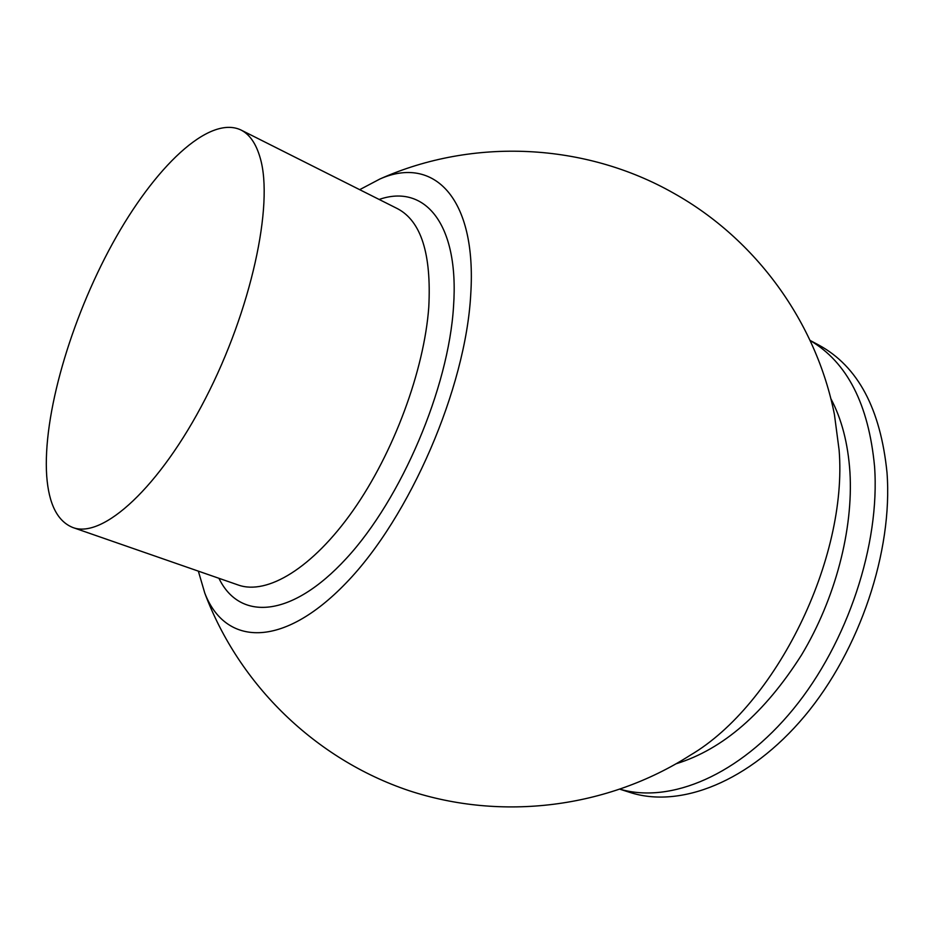 <?xml version="1.0" encoding="UTF-8"?>
<svg xmlns="http://www.w3.org/2000/svg" width="934" height="934" viewBox="0 0 934 934"><rect width="100%" height="100%" fill="white"/><g stroke="black" fill="none" stroke-linecap="round" stroke-linejoin="round"><path stroke-width="1.4" d="M359.683 189.672L379.94 178.989C433.259 155.301 477.052 197.179 470.736 294.49C465.716 388.17 409.863 517.249 346.082 582.991C282.266 649.34 225.082 645.791 204.791 593.113L198.347 571.141M379.94 178.989C473.106 137.345 585.256 142.82 673.916 193.338C756.073 239.349 816.141 322.125 834.424 414.498L839.106 450.036C848.002 558.719 775.839 705.042 690.331 755.174C607.637 808.108 501.92 821.383 408.707 790.561C315.657 759.214 239.116 685.101 204.791 593.113M830.793 398.538C841.651 418.876 848.025 443.428 849.94 472.195C853.407 529.391 835.393 598.659 801.547 654.956C764.701 713.004 722.974 749.255 676.356 763.697M810.117 340.501C847.15 362.264 868.632 404.259 874.563 466.486C880.167 544.347 847.71 642.615 793.421 708.964C739.063 775.418 670.472 803.742 620.304 789.277M810.07 340.408L818.931 345.148C857.867 366.291 880.552 408.788 887.008 472.639C892.962 551.107 859.899 650.099 804.699 716.028C749.43 782.062 679.964 808.762 629.785 792.371L620.211 789.312M46.7 475.92C42.602 415.642 70.599 319.988 112.5 243.622C154.285 167.419 208.842 114.8 240.925 129.978C249.74 134.379 256.185 143.778 260.259 158.173C273.884 204.756 251.223 310.03 205.375 398.69C159.667 487.548 102.6 539.058 72.794 527.5C57.476 521.312 48.778 504.115 46.7 475.92M240.925 129.978L397.499 208.679C421.117 221.101 431.543 253.931 428.776 307.146C424.211 370.249 393.611 452.932 353.029 510.559C312.411 568.269 267.112 595.297 238.322 585.034L72.794 527.5M379.157 199.456C424.491 183.578 459.4 223.424 453.539 306.422C448.612 387.984 401.48 498.756 346.362 558.415C291.198 618.518 239.478 621.017 218.93 578.298"/></g></svg>
